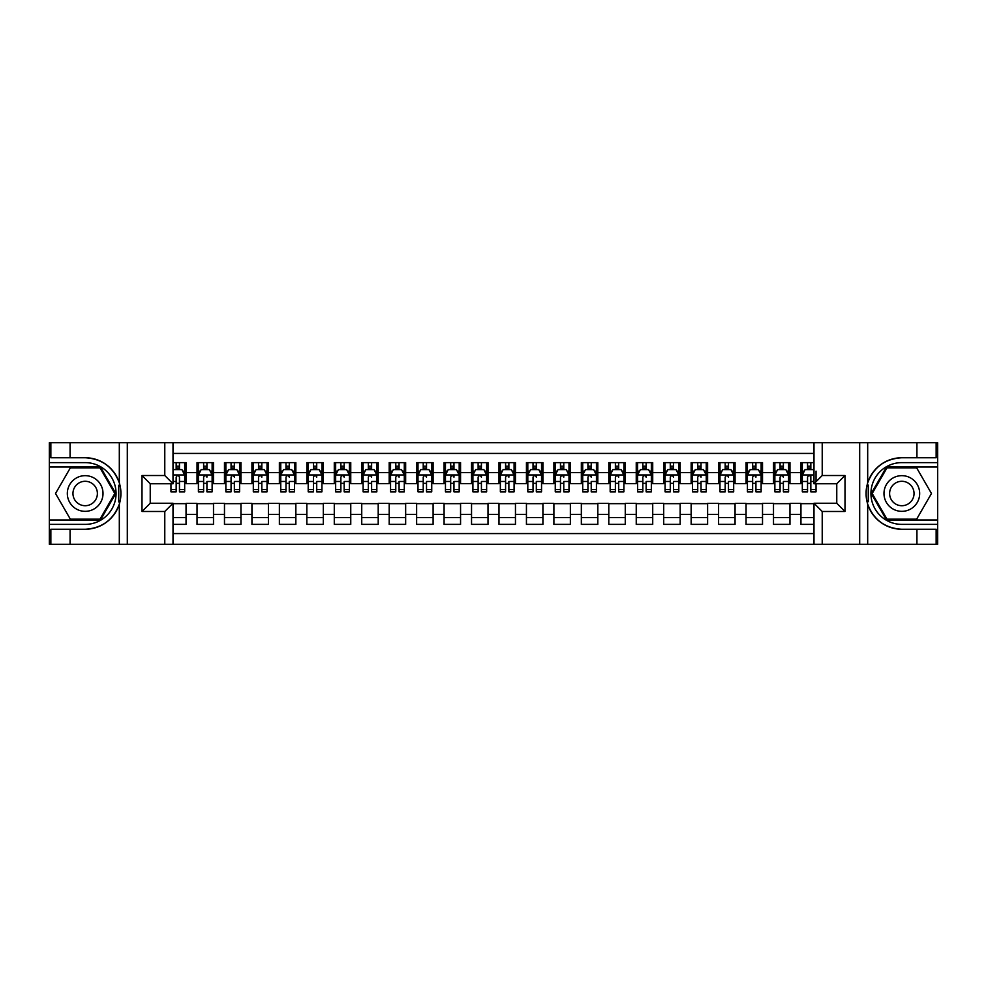 <?xml version="1.0" encoding="UTF-8"?>
<svg xmlns="http://www.w3.org/2000/svg" width="987" height="987" viewBox="0 0 987 987"><rect width="100%" height="100%" fill="white"/><g stroke="black" fill="none" stroke-linecap="round" stroke-linejoin="round"><path stroke-width="1.48" d="M173.009 544.281L813.991 544.281L813.991 503.247L836.766 503.247L836.766 483.753L813.991 483.753L813.991 442.719L173.009 442.719L173.009 483.753L150.234 483.753L150.234 503.247L173.009 503.247L173.009 544.281L70.077 544.281L70.077 529.254L85.178 529.254A35.754 35.754 0 0 0 119.316 504.123C121.413 497.041 121.413 489.971 119.316 482.877A35.754 35.754 0 0 0 85.178 457.746L70.077 457.746L70.077 442.719L49.35 442.719L49.35 519.989L100.464 519.989L115.763 493.5L100.464 467.011L49.35 467.011M813.991 462.619L800.951 462.619L800.951 472.637L789.97 472.637L789.97 483.618L800.951 483.618L800.951 472.637M789.97 472.637L789.97 462.619L773.5 462.619L773.5 472.637L762.519 472.637L762.519 483.618L773.5 483.618L773.5 472.637M762.519 472.637L762.519 462.619L746.049 462.619L746.049 472.637L735.068 472.637L735.068 483.618L746.049 483.618L746.049 472.637M735.068 472.637L735.068 462.619L718.598 462.619L718.598 472.637L707.617 472.637L707.617 483.618L718.598 483.618L718.598 472.637M707.617 472.637L707.617 462.619L691.147 462.619L691.147 472.637L680.166 472.637L680.166 483.618L691.147 483.618L691.147 472.637M680.166 472.637L680.166 462.619L663.696 462.619L663.696 472.637L652.715 472.637L652.715 483.618L663.696 483.618L663.696 472.637M652.715 472.637L652.715 462.619L636.245 462.619L636.245 472.637L625.264 472.637L625.264 483.618L636.245 483.618L636.245 472.637M625.264 472.637L625.264 462.619L608.794 462.619L608.794 472.637L597.814 472.637L597.814 483.618L608.794 483.618L608.794 472.637M597.814 472.637L597.814 462.619L581.343 462.619L581.343 472.637L570.363 472.637L570.363 483.618L581.343 483.618L581.343 472.637M570.363 472.637L570.363 462.619L553.892 462.619L553.892 472.637L542.912 472.637L542.912 483.618L553.892 483.618L553.892 472.637M542.912 472.637L542.912 462.619L526.441 462.619L526.441 472.637L515.461 472.637L515.461 483.618L526.441 483.618L526.441 472.637M515.461 472.637L515.461 462.619L498.99 462.619L498.99 472.637L488.01 472.637L488.01 483.618L498.99 483.618L498.99 472.637M488.01 472.637L488.01 462.619L471.539 462.619L471.539 472.637L460.559 472.637L460.559 483.618L471.539 483.618L471.539 472.637M460.559 472.637L460.559 462.619L444.088 462.619L444.088 472.637L433.108 472.637L433.108 483.618L444.088 483.618L444.088 472.637M433.108 472.637L433.108 462.619L416.637 462.619L416.637 472.637L405.657 472.637L405.657 483.618L416.637 483.618L416.637 472.637M405.657 472.637L405.657 462.619L389.186 462.619L389.186 472.637L378.206 472.637L378.206 483.618L389.186 483.618L389.186 472.637M378.206 472.637L378.206 462.619L361.735 462.619L361.735 472.637L350.755 472.637L350.755 483.618L361.735 483.618L361.735 472.637M350.755 472.637L350.755 462.619L334.285 462.619L334.285 472.637L323.304 472.637L323.304 483.618L334.285 483.618L334.285 472.637M323.304 472.637L323.304 462.619L306.834 462.619L306.834 472.637L295.853 472.637L295.853 483.618L306.834 483.618L306.834 472.637M295.853 472.637L295.853 462.619L279.383 462.619L279.383 472.637L268.402 472.637L268.402 483.618L279.383 483.618L279.383 472.637M268.402 472.637L268.402 462.619L251.932 462.619L251.932 472.637L240.951 472.637L240.951 483.618L251.932 483.618L251.932 472.637M240.951 472.637L240.951 462.619L224.481 462.619L224.481 472.637L213.5 472.637L213.5 483.618L224.481 483.618L224.481 472.637M213.5 472.637L213.5 462.619L197.03 462.619L197.03 483.618L186.049 483.618L186.049 462.619L173.009 462.619M173.009 524.381L186.049 524.381L186.049 503.382L197.03 503.382L197.03 524.381L213.5 524.381L213.5 503.382L224.481 503.382L224.481 514.363L213.5 514.363M224.481 514.363L224.481 524.381L240.951 524.381L240.951 503.382L251.932 503.382L251.932 514.363L240.951 514.363M251.932 514.363L251.932 524.381L268.402 524.381L268.402 503.382L279.383 503.382L279.383 514.363L268.402 514.363M279.383 514.363L279.383 524.381L295.853 524.381L295.853 503.382L306.834 503.382L306.834 514.363L295.853 514.363M306.834 514.363L306.834 524.381L323.304 524.381L323.304 503.382L334.285 503.382L334.285 514.363L323.304 514.363M334.285 514.363L334.285 524.381L350.755 524.381L350.755 503.382L361.735 503.382L361.735 514.363L350.755 514.363M361.735 514.363L361.735 524.381L378.206 524.381L378.206 503.382L389.186 503.382L389.186 514.363L378.206 514.363M389.186 514.363L389.186 524.381L405.657 524.381L405.657 503.382L416.637 503.382L416.637 514.363L405.657 514.363M416.637 514.363L416.637 524.381L433.108 524.381L433.108 503.382L444.088 503.382L444.088 514.363L433.108 514.363M444.088 514.363L444.088 524.381L460.559 524.381L460.559 503.382L471.539 503.382L471.539 514.363L460.559 514.363M471.539 514.363L471.539 524.381L488.01 524.381L488.01 503.382L498.99 503.382L498.99 514.363L488.01 514.363M498.99 514.363L498.99 524.381L515.461 524.381L515.461 503.382L526.441 503.382L526.441 514.363L515.461 514.363M526.441 514.363L526.441 524.381L542.912 524.381L542.912 503.382L553.892 503.382L553.892 514.363L542.912 514.363M553.892 514.363L553.892 524.381L570.363 524.381L570.363 503.382L581.343 503.382L581.343 514.363L570.363 514.363M581.343 514.363L581.343 524.381L597.814 524.381L597.814 503.382L608.794 503.382L608.794 514.363L597.814 514.363M608.794 514.363L608.794 524.381L625.264 524.381L625.264 503.382L636.245 503.382L636.245 514.363L625.264 514.363M636.245 514.363L636.245 524.381L652.715 524.381L652.715 503.382L663.696 503.382L663.696 514.363L652.715 514.363M663.696 514.363L663.696 524.381L680.166 524.381L680.166 503.382L691.147 503.382L691.147 514.363L680.166 514.363M691.147 514.363L691.147 524.381L707.617 524.381L707.617 503.382L718.598 503.382L718.598 514.363L707.617 514.363M718.598 514.363L718.598 524.381L735.068 524.381L735.068 503.382L746.049 503.382L746.049 514.363L735.068 514.363M746.049 514.363L746.049 524.381L762.519 524.381L762.519 503.382L773.5 503.382L773.5 514.363L762.519 514.363M773.5 514.363L773.5 524.381L789.97 524.381L789.97 503.382L800.951 503.382L800.951 514.363L789.97 514.363M813.991 453.428L173.009 453.428M173.009 533.572L813.991 533.572M800.951 514.363L800.951 524.381L813.991 524.381M150.369 483.753L150.369 503.247M836.631 503.247L836.631 483.753M176.167 469.479L179.461 469.479M184.68 469.479L186.049 469.479M176.167 483.346L179.461 483.346M184.68 483.346L186.049 483.346M173.009 503.654L186.049 503.654M173.009 517.521L186.049 517.521M197.03 483.346L198.412 483.346M203.618 483.346L206.912 483.346M212.131 483.346L213.5 483.346M197.03 469.479L198.412 469.479M203.618 469.479L206.912 469.479M212.131 469.479L213.5 469.479M197.03 503.654L213.5 503.654M197.03 517.521L213.5 517.521M224.481 503.654L240.951 503.654M224.481 517.521L240.951 517.521M224.481 469.479L225.863 469.479M231.069 469.479L234.363 469.479M239.582 469.479L240.951 469.479M224.481 483.346L225.863 483.346M231.069 483.346L234.363 483.346M239.582 483.346L240.951 483.346M251.932 503.654L268.402 503.654M251.932 517.521L268.402 517.521M251.932 469.479L253.314 469.479M258.52 469.479L261.814 469.479M267.033 469.479L268.402 469.479M251.932 483.346L253.314 483.346M258.52 483.346L261.814 483.346M267.033 483.346L268.402 483.346M279.383 503.654L295.853 503.654M279.383 517.521L295.853 517.521M279.383 469.479L280.752 469.479M285.971 469.479L289.265 469.479M294.484 469.479L295.853 469.479M279.383 483.346L280.752 483.346M285.971 483.346L289.265 483.346M294.484 483.346L295.853 483.346M306.834 503.654L323.304 503.654M306.834 517.521L323.304 517.521M306.834 469.479L308.203 469.479M313.422 469.479L316.716 469.479M321.935 469.479L323.304 469.479M306.834 483.346L308.203 483.346M313.422 483.346L316.716 483.346M321.935 483.346L323.304 483.346M334.285 503.654L350.755 503.654M334.285 517.521L350.755 517.521M334.285 469.479L335.654 469.479M340.873 469.479L344.167 469.479M349.386 469.479L350.755 469.479M334.285 483.346L335.654 483.346M340.873 483.346L344.167 483.346M349.386 483.346L350.755 483.346M361.735 503.654L378.206 503.654M361.735 517.521L378.206 517.521M361.735 469.479L363.105 469.479M368.324 469.479L371.618 469.479M376.837 469.479L378.206 469.479M361.735 483.346L363.105 483.346M368.324 483.346L371.618 483.346M376.837 483.346L378.206 483.346M389.186 503.654L405.657 503.654M389.186 517.521L405.657 517.521M389.186 469.479L390.556 469.479M395.775 469.479L399.069 469.479M404.288 469.479L405.657 469.479M389.186 483.346L390.556 483.346M395.775 483.346L399.069 483.346M404.288 483.346L405.657 483.346M416.637 503.654L433.108 503.654M416.637 517.521L433.108 517.521M416.637 469.479L418.007 469.479M423.226 469.479L426.52 469.479M431.738 469.479L433.108 469.479M416.637 483.346L418.007 483.346M423.226 483.346L426.52 483.346M431.738 483.346L433.108 483.346M444.088 503.654L460.559 503.654M444.088 517.521L460.559 517.521M444.088 469.479L445.458 469.479M450.677 469.479L453.971 469.479M459.189 469.479L460.559 469.479M444.088 483.346L445.458 483.346M450.677 483.346L453.971 483.346M459.189 483.346L460.559 483.346M471.539 503.654L488.01 503.654M471.539 517.521L488.01 517.521M471.539 469.479L472.909 469.479M478.127 469.479L481.422 469.479M486.64 469.479L488.01 469.479M471.539 483.346L472.909 483.346M478.127 483.346L481.422 483.346M486.64 483.346L488.01 483.346M498.99 503.654L515.461 503.654M498.99 517.521L515.461 517.521M498.99 469.479L500.36 469.479M505.578 469.479L508.873 469.479M514.091 469.479L515.461 469.479M498.99 483.346L500.36 483.346M505.578 483.346L508.873 483.346M514.091 483.346L515.461 483.346M526.441 503.654L542.912 503.654M526.441 517.521L542.912 517.521M526.441 469.479L527.811 469.479M533.029 469.479L536.323 469.479M541.542 469.479L542.912 469.479M526.441 483.346L527.811 483.346M533.029 483.346L536.323 483.346M541.542 483.346L542.912 483.346M553.892 503.654L570.363 503.654M553.892 517.521L570.363 517.521M553.892 469.479L555.262 469.479M560.48 469.479L563.774 469.479M568.993 469.479L570.363 469.479M553.892 483.346L555.262 483.346M560.48 483.346L563.774 483.346M568.993 483.346L570.363 483.346M581.343 503.654L597.814 503.654M581.343 517.521L597.814 517.521M581.343 469.479L582.712 469.479M587.931 469.479L591.225 469.479M596.444 469.479L597.814 469.479M581.343 483.346L582.712 483.346M587.931 483.346L591.225 483.346M596.444 483.346L597.814 483.346M608.794 503.654L625.264 503.654M608.794 517.521L625.264 517.521M608.794 469.479L610.163 469.479M615.382 469.479L618.676 469.479M623.895 469.479L625.264 469.479M608.794 483.346L610.163 483.346M615.382 483.346L618.676 483.346M623.895 483.346L625.264 483.346M636.245 503.654L652.715 503.654M636.245 517.521L652.715 517.521M636.245 469.479L637.614 469.479M642.833 469.479L646.127 469.479M651.346 469.479L652.715 469.479M636.245 483.346L637.614 483.346M642.833 483.346L646.127 483.346M651.346 483.346L652.715 483.346M663.696 503.654L680.166 503.654M663.696 517.521L680.166 517.521M663.696 469.479L665.065 469.479M670.284 469.479L673.578 469.479M678.797 469.479L680.166 469.479M663.696 483.346L665.065 483.346M670.284 483.346L673.578 483.346M678.797 483.346L680.166 483.346M691.147 503.654L707.617 503.654M691.147 517.521L707.617 517.521M691.147 469.479L692.516 469.479M697.735 469.479L701.029 469.479M706.248 469.479L707.617 469.479M691.147 483.346L692.516 483.346M697.735 483.346L701.029 483.346M706.248 483.346L707.617 483.346M718.598 503.654L735.068 503.654M718.598 517.521L735.068 517.521M718.598 469.479L719.967 469.479M725.186 469.479L728.48 469.479M733.686 469.479L735.068 469.479M718.598 483.346L719.967 483.346M725.186 483.346L728.48 483.346M733.686 483.346L735.068 483.346M746.049 503.654L762.519 503.654M746.049 517.521L762.519 517.521M746.049 469.479L747.418 469.479M752.637 469.479L755.931 469.479M761.137 469.479L762.519 469.479M746.049 483.346L747.418 483.346M752.637 483.346L755.931 483.346M761.137 483.346L762.519 483.346M773.5 503.654L789.97 503.654M773.5 517.521L789.97 517.521M773.5 469.479L774.869 469.479M780.088 469.479L783.382 469.479M788.588 469.479L789.97 469.479M773.5 483.346L774.869 483.346M780.088 483.346L783.382 483.346M788.588 483.346L789.97 483.346M800.951 503.654L813.991 503.654M800.951 517.521L813.991 517.521M800.951 469.479L802.32 469.479M807.539 469.479L810.833 469.479M800.951 483.346L802.32 483.346M807.539 483.346L810.833 483.346M179.461 466.185L176.167 466.185M170.961 489.614L170.961 491.859L176.167 491.859L176.167 489.614L170.961 489.614L170.961 483.753M182.694 471.132L184.68 471.132L184.68 491.859L179.461 491.859L179.461 477.165C178.363 475.055 177.265 475.055 176.167 477.165L176.167 489.614M184.68 471.132L184.68 462.619M184.68 475.105L181.941 469.615L173.7 469.615L173.009 470.996M176.167 469.615L176.167 462.619M179.461 462.619L179.461 469.615M94.098 478.053A17.84 17.84 0 0 0 69.719 484.58A17.84 17.84 0 0 0 76.246 508.947A17.84 17.84 0 0 0 100.625 502.42A17.84 17.84 0 0 0 94.098 478.053M91.285 482.927A12.214 12.214 0 0 0 74.593 487.393A12.214 12.214 0 0 0 79.071 504.073A12.214 12.214 0 0 0 95.751 499.607A12.214 12.214 0 0 0 91.285 482.927M99.995 519.162L70.348 519.162L55.531 493.5L70.348 467.838L99.995 467.838L114.813 493.5L99.995 519.162M910.754 478.053A17.84 17.84 0 0 0 886.375 484.58A17.84 17.84 0 0 0 892.902 508.947A17.84 17.84 0 0 0 917.281 502.42A17.84 17.84 0 0 0 910.754 478.053M907.929 482.927A12.214 12.214 0 0 0 891.249 487.393A12.214 12.214 0 0 0 895.715 504.073A12.214 12.214 0 0 0 912.407 499.607A12.214 12.214 0 0 0 907.929 482.927M916.652 519.162L887.005 519.162L872.187 493.5L887.005 467.838L916.652 467.838L931.469 493.5L916.652 519.162M118.736 501.741L119.97 501.741A35.754 35.754 0 0 0 119.97 485.271L118.736 485.271L118.736 501.951L119.908 501.951M70.077 442.719L119.316 442.719L119.316 482.877C113.357 467.135 101.969 458.758 85.178 457.746M85.178 529.254C101.969 528.242 113.357 519.865 119.316 504.123L119.316 544.281M164.78 544.281L164.78 511.476L141.992 511.476L141.992 475.524L164.78 475.524L164.78 442.719L127.311 442.719L127.311 544.281M70.077 544.281L49.35 544.281L49.35 519.989M49.35 524.381L85.178 524.381A30.881 30.881 0 0 0 116.059 493.5A30.881 30.881 0 0 0 85.178 462.619L49.35 462.619M119.316 442.719L127.311 442.719M164.78 442.719L173.009 442.719M70.077 529.254L50.855 529.254L50.855 544.281M70.077 457.746L50.855 457.746L50.855 442.719M164.78 511.476L173.009 503.247M141.992 511.476L150.234 503.247M141.992 475.524L150.234 483.753M164.78 475.524L173.009 483.753M118.736 485.271L119.92 485.061M120.796 496.572L120.907 492.242M120.55 488.343L120.365 487.171M868.264 485.259L867.03 485.259A35.754 35.754 0 0 0 867.03 501.729L868.264 501.729L868.264 485.049L867.092 485.049M813.991 442.719L916.923 442.719L916.923 457.746L901.822 457.746A35.754 35.754 0 0 0 867.684 482.877C865.587 489.959 865.587 497.029 867.684 504.123A35.754 35.754 0 0 0 901.822 529.254L916.923 529.254L916.923 544.281L937.65 544.281L937.65 467.011L886.536 467.011L871.237 493.5L886.536 519.989L937.65 519.989M916.923 544.281L867.684 544.281L867.684 504.123C873.643 519.865 885.031 528.242 901.822 529.254M901.822 457.746C885.031 458.758 873.643 467.135 867.684 482.877L867.684 442.719M822.22 442.719L822.22 475.524L845.008 475.524L845.008 511.476L822.22 511.476L822.22 544.281L859.689 544.281L859.689 442.719M916.923 442.719L937.65 442.719L937.65 467.011M937.65 462.619L901.822 462.619A30.881 30.881 0 0 0 870.941 493.5A30.881 30.881 0 0 0 901.822 524.381L937.65 524.381M867.684 544.281L859.689 544.281M822.22 544.281L813.991 544.281M916.923 457.746L936.145 457.746L936.145 442.719M916.923 529.254L936.145 529.254L936.145 544.281M822.22 475.524L813.991 483.753M845.008 475.524L836.766 483.753M845.008 511.476L836.766 503.247M822.22 511.476L813.991 503.247M868.264 501.729L867.079 501.939M866.204 490.428L866.092 494.758M866.45 498.657L866.635 499.829M206.912 462.619L206.912 469.615L206.912 466.185L203.618 466.185M212.131 489.614L206.912 489.614L206.912 491.859L212.131 491.859L212.131 475.105L209.392 469.615L201.151 469.615L198.412 475.105L198.412 481.471L198.412 462.619M198.412 486.431L198.412 488.281M198.412 471.181L198.412 466.185M198.412 489.614L198.412 491.859L203.618 491.859L203.618 489.614L198.412 489.614L198.412 481.471L203.618 481.471L203.618 486.431M212.131 471.181L212.131 466.185M206.912 489.614L206.912 481.471L212.131 481.471L212.131 462.619M203.618 469.615L203.618 462.619M206.912 486.431L206.912 488.281M203.618 489.614L203.618 477.165C204.716 475.055 205.814 475.055 206.912 477.165L206.912 474.969M234.363 462.619L234.363 469.615L234.363 466.185L231.069 466.185M239.582 489.614L234.363 489.614L234.363 491.859L239.582 491.859L239.582 475.105L236.843 469.615L228.602 469.615L225.863 475.105L225.863 481.471L225.863 462.619M225.863 486.431L225.863 488.281M225.863 471.181L225.863 466.185M225.863 489.614L225.863 491.859L231.069 491.859L231.069 489.614L225.863 489.614L225.863 481.471L231.069 481.471L231.069 486.431M239.582 471.181L239.582 466.185M234.363 489.614L234.363 481.471L239.582 481.471L239.582 462.619M231.069 469.615L231.069 462.619M234.363 486.431L234.363 488.281M231.069 489.614L231.069 477.165C232.167 475.055 233.265 475.055 234.363 477.165L234.363 474.969M261.814 462.619L261.814 469.615L261.814 466.185L258.52 466.185M267.033 489.614L261.814 489.614L261.814 491.859L267.033 491.859L267.033 475.105L264.294 469.615L256.052 469.615L253.314 475.105L253.314 481.471L253.314 462.619M253.314 486.431L253.314 488.281M253.314 471.181L253.314 466.185M253.314 489.614L253.314 491.859L258.52 491.859L258.52 489.614L253.314 489.614L253.314 481.471L258.52 481.471L258.52 486.431M267.033 471.181L267.033 466.185M261.814 489.614L261.814 481.471L267.033 481.471L267.033 462.619M258.52 469.615L258.52 462.619M261.814 486.431L261.814 488.281M258.52 489.614L258.52 477.165C259.618 475.055 260.716 475.055 261.814 477.165L261.814 474.969M289.265 462.619L289.265 469.615L289.265 466.185L285.971 466.185M294.484 489.614L289.265 489.614L289.265 491.859L294.484 491.859L294.484 475.105L291.733 469.615L283.503 469.615L280.752 475.105L280.752 481.471L280.752 462.619M280.752 486.431L280.752 488.281M280.752 471.181L280.752 466.185M280.752 489.614L280.752 491.859L285.971 491.859L285.971 489.614L280.752 489.614L280.752 481.471L285.971 481.471L285.971 486.431M294.484 471.181L294.484 466.185M289.265 489.614L289.265 481.471L294.484 481.471L294.484 462.619M285.971 469.615L285.971 462.619M289.265 486.431L289.265 488.281M285.971 489.614L285.971 477.165C287.069 475.055 288.167 475.055 289.265 477.165L289.265 474.969M316.716 462.619L316.716 469.615L316.716 466.185L313.422 466.185M321.935 489.614L316.716 489.614L316.716 491.859L321.935 491.859L321.935 475.105L319.183 469.615L310.954 469.615L308.203 475.105L308.203 481.471L308.203 462.619M308.203 486.431L308.203 488.281M308.203 471.181L308.203 466.185M308.203 489.614L308.203 491.859L313.422 491.859L313.422 489.614L308.203 489.614L308.203 481.471L313.422 481.471L313.422 486.431M321.935 471.181L321.935 466.185M316.716 489.614L316.716 481.471L321.935 481.471L321.935 462.619M313.422 469.615L313.422 462.619M316.716 486.431L316.716 488.281M313.422 489.614L313.422 477.165C314.52 475.055 315.618 475.055 316.716 477.165L316.716 474.969M344.167 462.619L344.167 469.615L344.167 466.185L340.873 466.185M349.386 489.614L344.167 489.614L344.167 491.859L349.386 491.859L349.386 475.105L346.634 469.615L338.405 469.615L335.654 475.105L335.654 481.471L335.654 462.619M335.654 486.431L335.654 488.281M335.654 471.181L335.654 466.185M335.654 489.614L335.654 491.859L340.873 491.859L340.873 489.614L335.654 489.614L335.654 481.471L340.873 481.471L340.873 486.431M349.386 471.181L349.386 466.185M344.167 489.614L344.167 481.471L349.386 481.471L349.386 462.619M340.873 469.615L340.873 462.619M344.167 486.431L344.167 488.281M340.873 489.614L340.873 477.165C341.971 475.055 343.069 475.055 344.167 477.165L344.167 474.969M371.618 462.619L371.618 469.615L371.618 466.185L368.324 466.185M376.837 489.614L371.618 489.614L371.618 491.859L376.837 491.859L376.837 475.105L374.085 469.615L365.856 469.615L363.105 475.105L363.105 481.471L363.105 462.619M363.105 486.431L363.105 488.281M363.105 471.181L363.105 466.185M363.105 489.614L363.105 491.859L368.324 491.859L368.324 489.614L363.105 489.614L363.105 481.471L368.324 481.471L368.324 486.431M376.837 471.181L376.837 466.185M371.618 489.614L371.618 481.471L376.837 481.471L376.837 462.619M368.324 469.615L368.324 462.619M371.618 486.431L371.618 488.281M368.324 489.614L368.324 477.165C369.422 475.055 370.52 475.055 371.618 477.165L371.618 474.969M399.069 462.619L399.069 469.615L399.069 466.185L395.775 466.185M404.288 489.614L399.069 489.614L399.069 491.859L404.288 491.859L404.288 475.105L401.536 469.615L393.307 469.615L390.556 475.105L390.556 481.471L390.556 462.619M390.556 486.431L390.556 488.281M390.556 471.181L390.556 466.185M390.556 489.614L390.556 491.859L395.775 491.859L395.775 489.614L390.556 489.614L390.556 481.471L395.775 481.471L395.775 486.431M404.288 471.181L404.288 466.185M399.069 489.614L399.069 481.471L404.288 481.471L404.288 462.619M395.775 469.615L395.775 462.619M399.069 486.431L399.069 488.281M395.775 489.614L395.775 477.165C396.873 475.055 397.971 475.055 399.069 477.165L399.069 474.969M426.52 462.619L426.52 469.615L426.52 466.185L423.226 466.185M431.738 489.614L426.52 489.614L426.52 491.859L431.738 491.859L431.738 475.105L428.987 469.615L420.758 469.615L418.007 475.105L418.007 481.471L418.007 462.619M418.007 486.431L418.007 488.281M418.007 471.181L418.007 466.185M418.007 489.614L418.007 491.859L423.226 491.859L423.226 489.614L418.007 489.614L418.007 481.471L423.226 481.471L423.226 486.431M431.738 471.181L431.738 466.185M426.52 489.614L426.52 481.471L431.738 481.471L431.738 462.619M423.226 469.615L423.226 462.619M426.52 486.431L426.52 488.281M423.226 489.614L423.226 477.165C424.324 475.055 425.422 475.055 426.52 477.165L426.52 474.969M453.971 462.619L453.971 469.615L453.971 466.185L450.677 466.185M459.189 489.614L453.971 489.614L453.971 491.859L459.189 491.859L459.189 475.105L456.438 469.615L448.209 469.615L445.458 475.105L445.458 481.471L445.458 462.619M445.458 486.431L445.458 488.281M445.458 471.181L445.458 466.185M445.458 489.614L445.458 491.859L450.677 491.859L450.677 489.614L445.458 489.614L445.458 481.471L450.677 481.471L450.677 486.431M459.189 471.181L459.189 466.185M453.971 489.614L453.971 481.471L459.189 481.471L459.189 462.619M450.677 469.615L450.677 462.619M453.971 486.431L453.971 488.281M450.677 489.614L450.677 477.165C451.775 475.055 452.873 475.055 453.971 477.165L453.971 474.969M481.422 462.619L481.422 469.615L481.422 466.185L478.127 466.185M486.64 489.614L481.422 489.614L481.422 491.859L486.64 491.859L486.64 475.105L483.889 469.615L475.66 469.615L472.909 475.105L472.909 481.471L472.909 462.619M472.909 486.431L472.909 488.281M472.909 471.181L472.909 466.185M472.909 489.614L472.909 491.859L478.127 491.859L478.127 489.614L472.909 489.614L472.909 481.471L478.127 481.471L478.127 486.431M486.64 471.181L486.64 466.185M481.422 489.614L481.422 481.471L486.64 481.471L486.64 462.619M478.127 469.615L478.127 462.619M481.422 486.431L481.422 488.281M478.127 489.614L478.127 477.165C479.226 475.055 480.324 475.055 481.422 477.165L481.422 474.969M508.873 462.619L508.873 469.615L508.873 466.185L505.578 466.185M514.091 489.614L508.873 489.614L508.873 491.859L514.091 491.859L514.091 475.105L511.34 469.615L503.111 469.615L500.36 475.105L500.36 481.471L500.36 462.619M500.36 486.431L500.36 488.281M500.36 471.181L500.36 466.185M500.36 489.614L500.36 491.859L505.578 491.859L505.578 489.614L500.36 489.614L500.36 481.471L505.578 481.471L505.578 486.431M514.091 471.181L514.091 466.185M508.873 489.614L508.873 481.471L514.091 481.471L514.091 462.619M505.578 469.615L505.578 462.619M508.873 486.431L508.873 488.281M505.578 489.614L505.578 477.165C506.676 475.055 507.774 475.055 508.873 477.165L508.873 474.969M536.323 462.619L536.323 469.615L536.323 466.185L533.029 466.185M541.542 489.614L536.323 489.614L536.323 491.859L541.542 491.859L541.542 475.105L538.791 469.615L530.562 469.615L527.811 475.105L527.811 481.471L527.811 462.619M527.811 486.431L527.811 488.281M527.811 471.181L527.811 466.185M527.811 489.614L527.811 491.859L533.029 491.859L533.029 489.614L527.811 489.614L527.811 481.471L533.029 481.471L533.029 486.431M541.542 471.181L541.542 466.185M536.323 489.614L536.323 481.471L541.542 481.471L541.542 462.619M533.029 469.615L533.029 462.619M536.323 486.431L536.323 488.281M533.029 489.614L533.029 477.165C534.127 475.055 535.225 475.055 536.323 477.165L536.323 474.969M563.774 462.619L563.774 469.615L563.774 466.185L560.48 466.185M568.993 489.614L563.774 489.614L563.774 491.859L568.993 491.859L568.993 475.105L566.242 469.615L558.013 469.615L555.262 475.105L555.262 481.471L555.262 462.619M555.262 486.431L555.262 488.281M555.262 471.181L555.262 466.185M555.262 489.614L555.262 491.859L560.48 491.859L560.48 489.614L555.262 489.614L555.262 481.471L560.48 481.471L560.48 486.431M568.993 471.181L568.993 466.185M563.774 489.614L563.774 481.471L568.993 481.471L568.993 462.619M560.48 469.615L560.48 462.619M563.774 486.431L563.774 488.281M560.48 489.614L560.48 477.165C561.578 475.055 562.676 475.055 563.774 477.165L563.774 474.969M591.225 462.619L591.225 469.615L591.225 466.185L587.931 466.185M596.444 489.614L591.225 489.614L591.225 491.859L596.444 491.859L596.444 475.105L593.693 469.615L585.464 469.615L582.712 475.105L582.712 481.471L582.712 462.619M582.712 486.431L582.712 488.281M582.712 471.181L582.712 466.185M582.712 489.614L582.712 491.859L587.931 491.859L587.931 489.614L582.712 489.614L582.712 481.471L587.931 481.471L587.931 486.431M596.444 471.181L596.444 466.185M591.225 489.614L591.225 481.471L596.444 481.471L596.444 462.619M587.931 469.615L587.931 462.619M591.225 486.431L591.225 488.281M587.931 489.614L587.931 477.165C589.029 475.055 590.127 475.055 591.225 477.165L591.225 474.969M618.676 462.619L618.676 469.615L618.676 466.185L615.382 466.185M623.895 489.614L618.676 489.614L618.676 491.859L623.895 491.859L623.895 475.105L621.144 469.615L612.915 469.615L610.163 475.105L610.163 481.471L610.163 462.619M610.163 486.431L610.163 488.281M610.163 471.181L610.163 466.185M610.163 489.614L610.163 491.859L615.382 491.859L615.382 489.614L610.163 489.614L610.163 481.471L615.382 481.471L615.382 486.431M623.895 471.181L623.895 466.185M618.676 489.614L618.676 481.471L623.895 481.471L623.895 462.619M615.382 469.615L615.382 462.619M618.676 486.431L618.676 488.281M615.382 489.614L615.382 477.165C616.48 475.055 617.578 475.055 618.676 477.165L618.676 474.969M646.127 462.619L646.127 469.615L646.127 466.185L642.833 466.185M651.346 489.614L646.127 489.614L646.127 491.859L651.346 491.859L651.346 475.105L648.595 469.615L640.366 469.615L637.614 475.105L637.614 481.471L637.614 462.619M637.614 486.431L637.614 488.281M637.614 471.181L637.614 466.185M637.614 489.614L637.614 491.859L642.833 491.859L642.833 489.614L637.614 489.614L637.614 481.471L642.833 481.471L642.833 486.431M651.346 471.181L651.346 466.185M646.127 489.614L646.127 481.471L651.346 481.471L651.346 462.619M642.833 469.615L642.833 462.619M646.127 486.431L646.127 488.281M642.833 489.614L642.833 477.165C643.931 475.055 645.029 475.055 646.127 477.165L646.127 474.969M673.578 462.619L673.578 469.615L673.578 466.185L670.284 466.185M678.797 489.614L673.578 489.614L673.578 491.859L678.797 491.859L678.797 475.105L676.046 469.615L667.817 469.615L665.065 475.105L665.065 481.471L665.065 462.619M665.065 486.431L665.065 488.281M665.065 471.181L665.065 466.185M665.065 489.614L665.065 491.859L670.284 491.859L670.284 489.614L665.065 489.614L665.065 481.471L670.284 481.471L670.284 486.431M678.797 471.181L678.797 466.185M673.578 489.614L673.578 481.471L678.797 481.471L678.797 462.619M670.284 469.615L670.284 462.619M673.578 486.431L673.578 488.281M670.284 489.614L670.284 477.165C671.382 475.055 672.48 475.055 673.578 477.165L673.578 474.969M701.029 462.619L701.029 469.615L701.029 466.185L697.735 466.185M706.248 489.614L701.029 489.614L701.029 491.859L706.248 491.859L706.248 475.105L703.497 469.615L695.267 469.615L692.516 475.105L692.516 481.471L692.516 462.619M692.516 486.431L692.516 488.281M692.516 471.181L692.516 466.185M692.516 489.614L692.516 491.859L697.735 491.859L697.735 489.614L692.516 489.614L692.516 481.471L697.735 481.471L697.735 486.431M706.248 471.181L706.248 466.185M701.029 489.614L701.029 481.471L706.248 481.471L706.248 462.619M697.735 469.615L697.735 462.619M701.029 486.431L701.029 488.281M697.735 489.614L697.735 477.165C698.833 475.055 699.931 475.055 701.029 477.165L701.029 474.969M728.48 462.619L728.48 469.615L728.48 466.185L725.186 466.185M733.686 489.614L728.48 489.614L728.48 491.859L733.686 491.859L733.686 475.105L730.948 469.615L722.706 469.615L719.967 475.105L719.967 481.471L719.967 462.619M719.967 486.431L719.967 488.281M719.967 471.181L719.967 466.185M719.967 489.614L719.967 491.859L725.186 491.859L725.186 489.614L719.967 489.614L719.967 481.471L725.186 481.471L725.186 486.431M733.686 471.181L733.686 466.185M728.48 489.614L728.48 481.471L733.686 481.471L733.686 462.619M725.186 469.615L725.186 462.619M728.48 486.431L728.48 488.281M725.186 489.614L725.186 477.165C726.284 475.055 727.382 475.055 728.48 477.165L728.48 474.969M755.931 462.619L755.931 469.615L755.931 466.185L752.637 466.185M761.137 489.614L755.931 489.614L755.931 491.859L761.137 491.859L761.137 475.105L758.398 469.615L750.157 469.615L747.418 475.105L747.418 481.471L747.418 462.619M747.418 486.431L747.418 488.281M747.418 471.181L747.418 466.185M747.418 489.614L747.418 491.859L752.637 491.859L752.637 489.614L747.418 489.614L747.418 481.471L752.637 481.471L752.637 486.431M761.137 471.181L761.137 466.185M755.931 489.614L755.931 481.471L761.137 481.471L761.137 462.619M752.637 469.615L752.637 462.619M755.931 486.431L755.931 488.281M752.637 489.614L752.637 477.165C753.735 475.055 754.833 475.055 755.931 477.165L755.931 474.969M783.382 462.619L783.382 469.615L783.382 466.185L780.088 466.185M788.588 489.614L783.382 489.614L783.382 491.859L788.588 491.859L788.588 475.105L785.849 469.615L777.608 469.615L774.869 475.105L774.869 481.471L774.869 462.619M774.869 486.431L774.869 488.281M774.869 471.181L774.869 466.185M774.869 489.614L774.869 491.859L780.088 491.859L780.088 489.614L774.869 489.614L774.869 481.471L780.088 481.471L780.088 486.431M788.588 471.181L788.588 466.185M783.382 489.614L783.382 481.471L788.588 481.471L788.588 462.619M780.088 469.615L780.088 462.619M783.382 486.431L783.382 488.281M780.088 489.614L780.088 477.165C781.186 475.055 782.284 475.055 783.382 477.165L783.382 474.969M810.833 462.619L810.833 469.615L810.833 466.185L807.539 466.185M813.991 470.996L813.3 469.615L805.059 469.615L802.32 475.105L802.32 481.471L802.32 462.619M802.32 486.431L802.32 488.281M802.32 471.181L802.32 466.185M802.32 489.614L802.32 491.859L807.539 491.859L807.539 489.614L802.32 489.614L802.32 481.471L807.539 481.471L807.539 486.431M816.039 483.753L816.039 491.859L810.833 491.859L810.833 474.969M816.039 481.471L816.039 471.132M807.539 469.615L807.539 462.619M810.833 486.431L810.833 488.281M813.991 481.471L810.833 481.471L810.833 477.165C809.735 475.055 808.637 475.055 807.539 477.165L807.539 489.614M197.03 514.363L186.049 514.363M197.03 472.637L186.049 472.637M184.618 474.969L173.009 474.969M184.68 489.614L179.461 489.614M176.167 481.471L173.009 481.471M184.68 481.471L179.461 481.471M179.461 467.937L176.167 467.937M212.069 474.969L198.473 474.969M198.412 471.132L200.398 471.132M210.145 471.132L212.131 471.132M206.912 467.937L203.618 467.937M239.508 474.969L225.924 474.969M225.863 471.132L227.849 471.132M237.596 471.132L239.582 471.132M234.363 467.937L231.069 467.937M266.959 474.969L253.375 474.969M253.314 471.132L255.3 471.132M265.047 471.132L267.033 471.132M261.814 467.937L258.52 467.937M294.41 474.969L280.826 474.969M280.752 471.132L282.751 471.132M292.497 471.132L294.484 471.132M289.265 467.937L285.971 467.937M321.861 474.969L308.277 474.969M308.203 471.132L310.202 471.132M319.948 471.132L321.935 471.132M316.716 467.937L313.422 467.937M349.312 474.969L335.728 474.969M335.654 471.132L337.653 471.132M347.399 471.132L349.386 471.132M344.167 467.937L340.873 467.937M376.763 474.969L363.179 474.969M363.105 471.132L365.104 471.132M374.85 471.132L376.837 471.132M371.618 467.937L368.324 467.937M404.214 474.969L390.63 474.969M390.556 471.132L392.555 471.132M402.301 471.132L404.288 471.132M399.069 467.937L395.775 467.937M431.664 474.969L418.081 474.969M418.007 471.132L420.006 471.132M429.752 471.132L431.738 471.132M426.52 467.937L423.226 467.937M459.115 474.969L445.532 474.969M445.458 471.132L447.456 471.132M457.203 471.132L459.189 471.132M453.971 467.937L450.677 467.937M486.566 474.969L472.983 474.969M472.909 471.132L474.907 471.132M484.642 471.132L486.64 471.132M481.422 467.937L478.127 467.937M514.017 474.969L500.434 474.969M500.36 471.132L502.358 471.132M512.093 471.132L514.091 471.132M508.873 467.937L505.578 467.937M541.468 474.969L527.885 474.969M527.811 471.132L529.797 471.132M539.544 471.132L541.542 471.132M536.323 467.937L533.029 467.937M568.919 474.969L555.336 474.969M555.262 471.132L557.248 471.132M566.994 471.132L568.993 471.132M563.774 467.937L560.48 467.937M596.37 474.969L582.786 474.969M582.712 471.132L584.699 471.132M594.445 471.132L596.444 471.132M591.225 467.937L587.931 467.937M623.821 474.969L610.237 474.969M610.163 471.132L612.15 471.132M621.896 471.132L623.895 471.132M618.676 467.937L615.382 467.937M651.272 474.969L637.688 474.969M637.614 471.132L639.601 471.132M649.347 471.132L651.346 471.132M646.127 467.937L642.833 467.937M678.723 474.969L665.139 474.969M665.065 471.132L667.052 471.132M676.798 471.132L678.797 471.132M673.578 467.937L670.284 467.937M706.174 474.969L692.59 474.969M692.516 471.132L694.503 471.132M704.249 471.132L706.248 471.132M701.029 467.937L697.735 467.937M733.625 474.969L720.041 474.969M719.967 471.132L721.953 471.132M731.7 471.132L733.686 471.132M728.48 467.937L725.186 467.937M761.076 474.969L747.492 474.969M747.418 471.132L749.404 471.132M759.151 471.132L761.137 471.132M755.931 467.937L752.637 467.937M788.527 474.969L774.931 474.969M774.869 471.132L776.855 471.132M786.602 471.132L788.588 471.132M783.382 467.937L780.088 467.937M813.991 474.969L802.382 474.969M802.32 471.132L804.306 471.132M816.039 489.614L810.833 489.614M810.833 467.937L807.539 467.937"/></g></svg>
